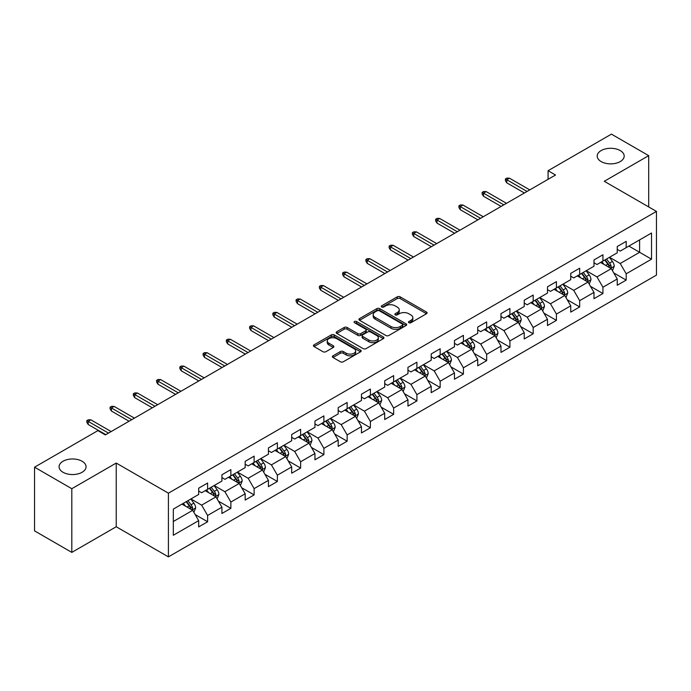 <?xml version="1.0" encoding="UTF-8"?>
<svg xmlns="http://www.w3.org/2000/svg" width="691" height="691" viewBox="0 0 691 691"><rect width="100%" height="100%" fill="white"/><g stroke="black" fill="none" stroke-linecap="round" stroke-linejoin="round"><path stroke-width="1.04" d="M408.891 322.714A1.451 0.838 0 0 0 410.946 322.714L426.485 313.74A2.073 1.192 0 0 0 427.098 312.902A2.073 1.192 0 0 0 426.485 312.056L400.149 296.845A2.073 1.192 0 0 0 397.23 296.845L381.682 305.819A1.451 0.838 0 0 0 381.259 306.415A1.451 0.838 0 0 0 381.682 307.003A1.451 0.838 0 0 0 383.73 307.003L385.742 305.845A6.625 3.826 0 0 1 395.105 305.845L397.299 307.115A6.625 3.826 0 0 1 399.243 309.818A6.625 3.826 0 0 1 397.299 312.513L395.287 313.679A1.451 0.838 0 0 0 394.863 314.267A1.451 0.838 0 0 0 395.287 314.863A1.451 0.838 0 0 0 397.334 314.863L399.346 313.697A6.625 3.826 0 0 1 408.709 313.697L410.903 314.966A6.625 3.826 0 0 1 412.847 317.67A6.625 3.826 0 0 1 410.903 320.374L408.891 321.54A1.451 0.838 0 0 0 408.467 322.127A1.451 0.838 0 0 0 408.891 322.714L408.891 321.54M82.099 461.251A13.492 7.791 0 0 0 67.398 459.567A13.492 7.791 0 0 0 59.072 466.762A13.492 7.791 0 0 0 63.019 472.273A13.492 7.791 0 0 0 77.729 473.957A13.492 7.791 0 0 0 86.055 466.762A13.492 7.791 0 0 0 82.099 461.251M620.224 150.569A13.492 7.791 0 0 0 605.523 148.885A13.492 7.791 0 0 0 597.197 156.08A13.492 7.791 0 0 0 601.144 161.582A13.492 7.791 0 0 0 615.854 163.275A13.492 7.791 0 0 0 624.18 156.08A13.492 7.791 0 0 0 620.224 150.569M332.993 355.813A2.073 1.192 0 0 0 332.388 356.66A2.073 1.192 0 0 0 332.993 357.497L340.378 361.764A2.073 1.192 0 0 0 343.306 361.764L360.572 351.797A2.073 1.192 0 0 0 361.177 350.95A2.073 1.192 0 0 0 360.572 350.112L334.237 334.902A2.073 1.192 0 0 0 331.309 334.902L314.042 344.869A2.073 1.192 0 0 0 313.438 345.716A2.073 1.192 0 0 0 314.042 346.562L322.973 351.71A2.073 1.192 0 0 0 325.893 351.71L333.287 347.452A2.073 1.192 0 0 0 333.891 346.606A2.073 1.192 0 0 0 333.287 345.759L328.856 343.202A5.537 3.196 0 0 1 327.24 340.939A5.537 3.196 0 0 1 330.652 337.994A5.537 3.196 0 0 1 336.69 338.685L354.025 348.696A5.537 3.196 0 0 1 355.649 350.95A5.537 3.196 0 0 1 352.229 353.904A5.537 3.196 0 0 1 346.2 353.213L343.306 351.546A2.073 1.192 0 0 0 340.378 351.546L332.993 355.813L332.993 357.497M116.235 463.056L71.812 488.71L34.55 467.194L34.55 530.878L71.812 552.394L116.235 526.749L168.414 556.868L168.414 493.184L116.235 463.056L116.235 526.749M648.702 206.937L648.702 155.648L604.279 181.292L656.45 211.411L168.414 493.184M648.702 155.648L611.431 134.132L548.075 170.712L548.075 179.315M34.55 467.194L97.906 430.614L105.36 434.915L555.529 175.013L548.075 170.712M385.889 335.498A2.073 1.192 0 0 0 388.808 335.498L406.075 325.53A2.073 1.192 0 0 0 406.688 324.684A2.073 1.192 0 0 0 406.075 323.837L379.739 308.635A2.073 1.192 0 0 0 376.811 308.635L359.553 318.603A2.073 1.192 0 0 0 358.94 319.441A2.073 1.192 0 0 0 359.553 320.287L385.889 335.498M355.079 323.034A1.451 0.838 0 0 1 356.547 323.233L356.547 321.514L383.324 336.975A2.073 1.192 0 0 1 383.928 337.821A2.073 1.192 0 0 1 383.324 338.659L366.057 348.627A2.073 1.192 0 0 1 363.138 348.627L336.793 333.425L336.793 331.732A2.073 1.192 0 0 0 336.189 332.578A2.073 1.192 0 0 0 336.793 333.425M336.793 331.732L344.187 327.474A2.073 1.192 0 0 1 347.115 327.474L357.791 333.641A2.073 1.192 0 0 0 360.719 333.641L365.625 330.808A2.073 1.192 0 0 0 366.23 329.961A2.073 1.192 0 0 0 365.625 329.115L354.5 322.697A1.451 0.838 0 0 1 354.077 322.11A1.451 0.838 0 0 1 354.967 321.332A1.451 0.838 0 0 1 356.547 321.514M168.414 556.868L656.45 275.104L656.45 211.411M195.164 514.57L207.611 521.757L207.611 515.469L221.923 507.211L221.923 513.491L230.872 508.326L230.872 502.046L245.175 493.789L245.175 500.068L254.124 494.903L254.124 488.623L268.436 480.357L268.436 486.645L277.376 481.48L277.376 475.192L291.688 466.935L291.688 473.214L300.628 468.049L300.628 461.769L314.941 453.512L314.941 459.791L323.889 454.626L323.889 448.347L338.193 440.081L338.193 446.369L347.141 441.204L347.141 434.915L361.453 426.658L361.453 432.937L370.393 427.772L370.393 421.493L384.706 413.235L384.706 419.515L393.645 414.35L393.645 408.07L407.958 399.804L407.958 406.092L416.906 400.927L416.906 394.639L431.21 386.381L431.21 392.661L440.158 387.496L440.158 381.216L454.471 372.95L454.471 379.238L463.411 374.073L463.411 367.793L477.723 359.527L477.723 365.807L486.663 360.65L486.663 354.362L500.975 346.105L500.975 352.384L509.915 347.219L509.915 340.939L524.227 332.673L524.227 338.961L533.176 333.796L533.176 327.517L547.479 319.251L547.479 325.53L556.428 320.374L556.428 314.085L570.74 305.828L570.74 312.107L579.68 306.942L579.68 300.663L593.992 292.397L593.992 298.685L602.932 293.52L602.932 287.24L617.244 278.974L617.244 285.253L626.193 280.097L626.193 273.809L651.527 259.177L651.527 233.014L639.607 239.898L639.607 252.293L651.527 259.177M207.611 521.757L198.671 526.922L198.671 520.634L173.329 535.266L173.329 509.103L198.671 494.471L198.671 488.192L207.611 483.026L207.611 489.306L221.923 481.048L221.923 474.769L230.872 469.604L230.872 475.883L245.175 467.626L245.175 461.338L254.124 456.172L254.124 462.46L268.436 454.194L268.436 447.915L277.376 442.75L277.376 449.029L291.688 440.772L291.688 434.484L300.628 429.327L300.628 435.606L314.941 427.349L314.941 421.061L323.889 415.896L323.889 422.184L338.193 413.918L338.193 407.638L347.141 402.473L347.141 408.752L361.453 400.495L361.453 394.207L370.393 389.05L370.393 395.33L384.706 387.064L384.706 380.784L393.645 375.619L393.645 381.907L407.958 373.641L407.958 367.362L416.906 362.196L416.906 368.476L431.21 360.218L431.21 353.93L440.158 348.774L440.158 355.053L454.471 346.787L454.471 340.508L463.411 335.342L463.411 341.63L477.723 333.364L477.723 327.085L486.663 321.92L486.663 328.199L500.975 319.942L500.975 313.654L509.915 308.497L509.915 314.776L524.227 306.51L524.227 300.231L533.176 295.066L533.176 301.354L547.479 293.088L547.479 286.808L556.428 281.643L556.428 287.922L570.74 279.665L570.74 273.377L579.68 268.22L579.68 274.5L593.992 266.234L593.992 259.954L602.932 254.789L602.932 261.077L617.244 252.811L617.244 246.532L626.193 241.366L626.193 247.646L651.527 233.014M205.227 490.688L215.963 496.881L201.651 505.147L190.923 498.945M198.671 491.033L201.651 492.752L207.611 489.306M201.651 505.147L207.611 515.469M215.963 496.881L221.923 507.211M228.488 477.265L239.216 483.458L224.903 491.716L214.175 485.523M221.923 477.602L224.903 479.329L230.872 475.883M224.903 491.716L230.872 502.046M239.216 483.458L245.175 493.789M251.74 463.834L262.468 470.035L248.164 478.293L237.428 472.1M245.175 464.179L248.164 465.898L254.124 462.46M248.164 478.293L254.124 488.623M262.468 470.035L268.436 480.357M274.992 450.411L285.728 456.604L271.416 464.87L260.68 458.669M268.436 450.757L271.416 452.475L277.376 449.029M271.416 464.87L277.376 475.192M285.728 456.604L291.688 466.935M298.244 436.98L308.981 443.181L294.668 451.439L283.932 445.246M291.688 437.325L294.668 439.053L300.628 435.606M294.668 451.439L300.628 461.769M308.981 443.181L314.941 453.512M321.496 423.557L332.233 429.759L317.92 438.016L307.193 431.823M314.941 423.903L317.92 425.621L323.889 422.184M317.92 438.016L323.889 448.347M332.233 429.759L338.193 440.081M344.757 410.134L355.485 416.327L341.181 424.594L330.445 418.392M338.193 410.48L341.181 412.199L347.141 408.752M341.181 424.594L347.141 434.915M355.485 416.327L361.453 426.658M368.009 396.703L378.746 402.905L364.433 411.162L353.697 404.969M361.453 397.049L364.433 398.776L370.393 395.33M364.433 411.162L370.393 421.493M378.746 402.905L384.706 413.235M391.261 383.28L401.998 389.474L387.686 397.74L376.949 391.547M384.706 383.626L387.686 385.345L393.645 381.907M387.686 397.74L393.645 408.07M401.998 389.474L407.958 399.804M414.514 369.858L425.25 376.051L410.938 384.317L400.21 378.115M407.958 370.203L410.938 371.922L416.906 368.476M410.938 384.317L416.906 394.639M425.25 376.051L431.21 386.381M437.774 356.426L448.502 362.628L434.19 370.886L423.462 364.693M431.21 356.772L434.19 358.499L440.158 355.053M434.19 370.886L440.158 381.216M448.502 362.628L454.471 372.95M461.027 343.004L471.754 349.197L457.451 357.463L446.714 351.27M454.471 343.349L457.451 345.068L463.411 341.63M457.451 357.463L463.411 367.793M471.754 349.197L477.723 359.527M484.279 329.581L495.015 335.774L480.703 344.04L469.966 337.839M477.723 329.927L480.703 331.645L486.663 328.199M480.703 344.04L486.663 354.362M495.015 335.774L500.975 346.105M507.531 316.15L518.267 322.351L503.955 330.609L493.227 324.416M500.975 316.495L503.955 318.214L509.915 314.776M503.955 330.609L509.915 340.939M518.267 322.351L524.227 332.673M530.792 302.727L541.519 308.92L527.207 317.186L516.479 310.993M524.227 303.073L527.207 304.791L533.176 301.354M527.207 317.186L533.176 327.517M541.519 308.92L547.479 319.251M554.044 289.304L564.772 295.498L550.468 303.764L539.731 297.562M547.479 289.65L550.468 291.369L556.428 287.922M550.468 303.764L556.428 314.085M564.772 295.498L570.74 305.828M577.296 275.873L588.032 282.075L573.72 290.332L562.984 284.139M570.74 276.219L573.72 277.937L579.68 274.5M573.72 290.332L579.68 300.663M588.032 282.075L593.992 292.397M600.548 262.45L611.285 268.644L596.972 276.91L586.236 270.708M593.992 262.796L596.972 264.515L602.932 261.077M596.972 276.91L602.932 287.24M611.285 268.644L617.244 278.974M628.87 246.1L639.607 252.293L620.224 263.487L609.497 257.285M617.244 249.365L620.224 251.092L626.193 247.646M620.224 263.487L626.193 273.809M71.812 488.71L71.812 552.394M173.329 521.498L192.711 510.312L181.975 504.11M192.711 510.312L198.671 520.634M613.746 272.91L626.193 280.097M590.485 286.333L602.932 293.52M567.233 299.756L579.68 306.942M543.981 313.187L556.428 320.374M520.729 326.61L533.176 333.796M497.468 340.032L509.915 347.219M474.216 353.464L486.663 360.65M450.964 366.886L463.411 374.073M427.712 380.309L440.158 387.496M404.46 393.74L416.906 400.927M381.199 407.163L393.645 414.35M357.947 420.586L370.393 427.772M334.694 434.017L347.141 441.204M311.442 447.44L323.889 454.626M288.182 460.862L300.628 468.049M264.929 474.294L277.376 481.48M241.677 487.716L254.124 494.903M218.425 501.148L230.872 508.326M409.469 322.922L410.903 322.092A6.625 3.826 0 0 0 412.847 319.389L412.847 317.67M399.243 309.818L399.243 311.537A6.625 3.826 0 0 1 397.299 314.241L395.865 315.07M426.485 312.056L426.485 313.74L400.149 298.572A2.073 1.192 0 0 0 397.23 298.572L382.261 307.21M406.049 325.539L379.739 310.354A2.073 1.192 0 0 0 376.811 310.354L359.579 320.304M402.421 325.271A1.451 0.838 0 0 0 402.844 324.684A1.451 0.838 0 0 0 402.421 324.088L379.299 310.743A1.451 0.838 0 0 0 377.251 310.743L375.135 311.969A6.625 3.826 0 0 0 373.192 314.673A6.625 3.826 0 0 0 375.135 317.376L390.933 326.498A6.625 3.826 0 0 0 400.296 326.498L402.421 325.271L402.421 326.998A1.451 0.838 0 0 0 402.844 326.402L402.844 324.684M373.192 314.673L373.192 316.392A6.625 3.826 0 0 0 375.135 319.095L375.135 317.376M402.421 326.998L400.296 328.216A6.625 3.826 0 0 1 390.933 328.216L375.135 319.095M336.828 333.442L344.187 329.192L344.187 327.474M366.23 329.961L366.23 331.68A2.073 1.192 0 0 1 365.625 332.526L360.719 335.36A2.073 1.192 0 0 1 357.791 335.36L347.115 329.192A2.073 1.192 0 0 0 344.187 329.192M356.547 323.233L383.298 338.676M368.873 340.032A5.537 3.196 0 0 0 374.911 340.732A5.537 3.196 0 0 0 378.322 337.778A5.537 3.196 0 0 0 376.707 335.515L370.592 331.991A2.073 1.192 0 0 0 367.672 331.991L362.766 334.815A2.073 1.192 0 0 0 362.162 335.662A2.073 1.192 0 0 0 362.766 336.508L368.873 340.032L368.873 341.76A5.537 3.196 0 0 0 374.911 342.451A5.537 3.196 0 0 0 378.322 339.497L378.322 337.778M362.162 335.662L362.162 337.389A2.073 1.192 0 0 0 362.766 338.227L362.766 336.508M368.873 341.76L362.766 338.227M355.649 350.95L355.649 352.678A5.537 3.196 0 0 1 352.229 355.632A5.537 3.196 0 0 1 346.2 354.932L343.306 353.265A2.073 1.192 0 0 0 340.378 353.265L333.019 357.515M327.24 340.939L327.24 342.667A5.537 3.196 0 0 0 328.856 344.921L328.856 343.202M333.287 345.759L333.287 347.452L328.856 344.921M360.547 351.814L334.237 336.621A2.073 1.192 0 0 0 331.309 336.621L314.068 346.58L314.042 344.869M612.459 270.691L614.23 266.216A5.588 3.222 -120 0 0 612.451 261.466L609.376 257.354M604.012 264.446L601.921 261.656M610.421 268.151L611.215 266.458A5.588 3.222 -120 0 0 609.617 263.098L606.543 258.987M605.143 259.799L608.555 264.351A2.842 1.641 60 0 1 609.073 265.223L611.215 266.458M604.755 260.023L607.83 264.126A5.588 3.222 60 0 1 609.427 267.486M527.06 191.45L506.762 179.729L506.762 182.821L505.415 180.671L505.415 178.952L506.762 179.729L509.44 178.174L529.747 189.895M506.762 182.821L524.374 192.996M505.415 178.952L506.909 178.088L509.44 178.174M589.207 284.113L590.978 279.648A5.588 3.222 -120 0 0 589.198 274.888L586.123 270.777M580.76 277.877L578.669 275.087M587.169 281.574L587.963 279.881A5.588 3.222 -120 0 0 586.365 276.521L583.29 272.418M581.891 273.221L585.303 277.782A2.842 1.641 60 0 1 585.821 278.646L587.963 279.881M581.502 273.446L584.577 277.557A5.588 3.222 60 0 1 586.175 280.917M565.955 297.536L567.726 293.07A5.588 3.222 -120 0 0 565.946 288.311L562.863 284.208M557.499 291.3L555.417 288.51M563.908 294.997L564.711 293.312A5.588 3.222 -120 0 0 563.113 289.952L560.038 285.841M558.63 286.653L562.051 291.205A2.842 1.641 60 0 1 562.569 292.068L564.711 293.312M558.242 286.877L561.325 290.98A5.588 3.222 60 0 1 562.923 294.34M503.808 204.873L483.501 193.152L483.501 196.253L482.163 194.102L482.163 192.374L483.501 193.152L486.188 191.606L506.494 203.327M483.501 196.253L501.122 206.428M482.163 192.374L483.657 191.519L486.188 191.606M480.556 218.304L460.249 206.574L460.249 209.675L458.91 207.525L458.91 205.806L460.249 206.574L462.935 205.028L483.234 216.749M460.249 209.675L477.87 219.85M458.91 205.806L460.396 204.942L462.935 205.028M542.694 310.967L544.473 306.493A5.588 3.222 -120 0 0 542.685 301.742L539.611 297.631M534.247 304.722L532.156 301.932M540.656 308.428L541.459 306.735A5.588 3.222 -120 0 0 539.852 303.375L536.777 299.263M535.378 300.075L538.79 304.636A2.842 1.641 60 0 1 539.308 305.5L541.459 306.735M534.989 300.3L538.064 304.411A5.588 3.222 60 0 1 539.671 307.771M519.442 324.39L521.221 319.924A5.588 3.222 -120 0 0 519.433 315.165L516.358 311.062M510.995 318.154L508.904 315.364M517.404 321.851L518.198 320.158A5.588 3.222 -120 0 0 516.6 316.798L513.525 312.695M512.126 313.498L515.538 318.059A2.842 1.641 60 0 1 516.056 318.922L518.198 320.158M511.737 313.723L514.812 317.834A5.588 3.222 60 0 1 516.41 321.194M496.19 337.813L497.961 333.347A5.588 3.222 -120 0 0 496.181 328.588L493.106 324.485M487.742 331.576L485.652 328.786M494.151 335.273L494.946 333.589A5.588 3.222 -120 0 0 493.348 330.229L490.273 326.117M488.874 326.929L492.286 331.481A2.842 1.641 60 0 1 492.804 332.345L494.946 333.589M488.485 327.154L491.56 331.257A5.588 3.222 60 0 1 493.158 334.617M457.295 231.727L436.997 220.006L436.997 223.107L435.658 220.947L435.658 219.228L436.997 220.006L439.683 218.451L459.981 230.181M436.997 223.107L454.618 233.273M435.658 219.228L437.144 218.365L439.683 218.451M434.043 245.15L413.745 233.428L413.745 236.529L412.397 234.379L412.397 232.651L413.745 233.428L416.423 231.882L436.729 243.603M413.745 236.529L431.365 246.704M412.397 232.651L413.892 231.796L416.423 231.882M410.791 258.581L390.484 246.86L390.484 249.952L389.145 247.801L389.145 246.082L390.484 246.86L393.17 245.305L413.477 257.026M390.484 249.952L408.105 260.127M389.145 246.082L390.64 245.219L393.17 245.305M387.539 272.004L367.232 260.282L367.232 263.383L365.893 261.224L365.893 259.505L367.232 260.282L369.918 258.736L390.216 270.457M367.232 263.383L384.852 273.55M365.893 259.505L367.379 258.65L369.918 258.736M364.278 285.426L343.98 273.705L343.98 276.806L342.641 274.655L342.641 272.936L343.98 273.705L346.666 272.159L366.964 283.88M343.98 276.806L361.6 286.981M342.641 272.936L344.127 272.073L346.666 272.159M341.026 298.858L320.728 287.136L320.728 290.229L319.38 288.078L319.38 286.359L320.728 287.136L323.405 285.582L343.712 297.303M320.728 290.229L338.348 300.404M319.38 286.359L320.874 285.495L323.405 285.582M317.774 312.28L297.476 300.559L297.476 303.66L296.128 301.501L296.128 299.782L297.476 300.559L300.153 299.013L320.46 310.734M297.476 303.66L315.087 313.826M296.128 299.782L297.622 298.927L300.153 299.013M294.521 325.703L274.215 313.982L274.215 317.083L272.876 314.932L272.876 313.213L274.215 313.982L276.901 312.436L297.199 324.157M274.215 317.083L291.835 327.258M272.876 313.213L274.37 312.349L276.901 312.436M271.269 339.134L250.963 327.413L250.963 330.505L249.624 328.355L249.624 326.636L250.963 327.413L253.649 325.858L273.947 337.579M250.963 330.505L268.583 340.68M249.624 326.636L251.109 325.772L253.649 325.858M248.009 352.557L227.71 340.836L227.71 343.937L226.363 341.786L226.363 340.058L227.71 340.836L230.388 339.29L250.695 351.011M227.71 343.937L245.331 354.103M226.363 340.058L227.857 339.203L230.388 339.29M224.756 365.98L204.458 354.258L204.458 357.359L203.111 355.209L203.111 353.49L204.458 354.258L207.136 352.712L227.443 364.433M204.458 357.359L222.07 367.534M203.111 353.49L204.605 352.626L207.136 352.712M201.504 379.411L181.197 367.69L181.197 370.782L179.859 368.631L179.859 366.912L181.197 367.69L183.884 366.135L204.182 377.856M181.197 370.782L198.818 380.957M179.859 366.912L181.353 366.049L183.884 366.135M178.252 392.834L157.945 381.112L157.945 384.213L156.607 382.063L156.607 380.335L157.945 381.112L160.632 379.566L180.93 391.287M157.945 384.213L175.566 394.38M156.607 380.335L158.092 379.48L160.632 379.566M154.991 406.256L134.693 394.535L134.693 397.636L133.354 395.485L133.354 393.766L134.693 394.535L137.379 392.989L157.678 404.71M134.693 397.636L152.314 407.811M133.354 393.766L134.84 392.903L137.379 392.989M472.938 351.244L474.708 346.77A5.588 3.222 -120 0 0 472.929 342.019L469.845 337.908M464.49 344.999L462.4 342.209M470.891 348.705L471.694 347.012A5.588 3.222 -120 0 0 470.096 343.652L467.021 339.549M465.622 340.352L469.034 344.913A2.842 1.641 60 0 1 469.552 345.776L471.694 347.012M465.224 340.577L468.308 344.688A5.588 3.222 60 0 1 469.906 348.048M449.686 364.667L451.456 360.201A5.588 3.222 -120 0 0 449.668 355.442L446.593 351.339M441.229 358.43L439.139 355.64M447.638 362.127L448.442 360.434A5.588 3.222 -120 0 0 446.844 357.074L443.76 352.971M442.361 353.775L445.773 358.335A2.842 1.641 60 0 1 446.291 359.199L448.442 360.434M441.972 353.999L445.047 358.111A5.588 3.222 60 0 1 446.654 361.471M426.425 378.089L428.204 373.624A5.588 3.222 -120 0 0 426.416 368.864L423.341 364.762M417.977 371.853L415.887 369.063M424.386 375.55L425.181 373.866A5.588 3.222 -120 0 0 423.583 370.506L420.508 366.394M419.109 367.206L422.521 371.758A2.842 1.641 60 0 1 423.039 372.622L425.181 373.866M418.72 367.431L421.795 371.533A5.588 3.222 60 0 1 423.393 374.893M403.173 391.521L404.943 387.046A5.588 3.222 -120 0 0 403.164 382.296L400.089 378.184M394.725 385.276L392.635 382.486M401.134 388.981L401.929 387.288A5.588 3.222 -120 0 0 400.331 383.928L397.256 379.825M395.857 380.629L399.268 385.189A2.842 1.641 60 0 1 399.787 386.053L401.929 387.288M395.468 380.853L398.543 384.965A5.588 3.222 60 0 1 400.141 388.325M379.92 404.943L381.691 400.478A5.588 3.222 -120 0 0 379.912 395.718L376.837 391.616M371.473 398.707L369.383 395.917M377.873 402.404L378.677 400.711A5.588 3.222 -120 0 0 377.079 397.351L374.004 393.248M372.604 394.051L376.016 398.612A2.842 1.641 60 0 1 376.535 399.476L378.677 400.711M372.216 394.276L375.291 398.387A5.588 3.222 60 0 1 376.889 401.747M356.668 418.366L358.439 413.9A5.588 3.222 -120 0 0 356.66 409.141L353.576 405.038M348.212 412.13L346.122 409.34M354.621 415.827L355.424 414.142A5.588 3.222 -120 0 0 353.827 410.782L350.743 406.671M349.344 407.483L352.764 412.035A2.842 1.641 60 0 1 353.274 412.898L355.424 414.142M348.955 407.707L352.039 411.81A5.588 3.222 60 0 1 353.637 415.17M333.408 431.797L335.187 427.332A5.588 3.222 -120 0 0 333.399 422.572L330.324 418.461M324.96 425.552L322.87 422.762M331.369 429.258L332.172 427.565A5.588 3.222 -120 0 0 330.566 424.205L327.491 420.102M326.092 420.905L329.503 425.466A2.842 1.641 60 0 1 330.022 426.33L332.172 427.565M325.703 421.13L328.778 425.241A5.588 3.222 60 0 1 330.376 428.601M310.155 445.22L311.926 440.754A5.588 3.222 -120 0 0 310.147 435.995L307.072 431.892M301.708 438.984L299.618 436.194M308.117 442.681L308.912 440.988A5.588 3.222 -120 0 0 307.314 437.628L304.239 433.525M302.839 434.328L306.251 438.889A2.842 1.641 60 0 1 306.769 439.752L308.912 440.988M302.451 434.561L305.526 438.664A5.588 3.222 60 0 1 307.124 442.024M286.903 458.643L288.674 454.177A5.588 3.222 -120 0 0 286.895 449.418L283.82 445.315M278.456 452.406L276.365 449.616M284.856 456.103L285.659 454.419A5.588 3.222 -120 0 0 284.061 451.059L280.987 446.947M279.587 447.759L282.999 452.311A2.842 1.641 60 0 1 283.517 453.175L285.659 454.419M279.199 447.984L282.274 452.087A5.588 3.222 60 0 1 283.871 455.447M263.651 472.074L265.422 467.608A5.588 3.222 -120 0 0 263.642 462.849L260.559 458.738M255.195 465.838L253.105 463.048M261.604 469.535L262.407 467.842A5.588 3.222 -120 0 0 260.809 464.482L257.726 460.379M256.326 461.182L259.747 465.743A2.842 1.641 60 0 1 260.257 466.606L262.407 467.842M255.938 461.407L259.021 465.518A5.588 3.222 60 0 1 260.619 468.878M240.39 485.497L242.17 481.031A5.588 3.222 -120 0 0 240.382 476.272L237.307 472.169M231.943 479.26L229.853 476.47M238.352 482.957L239.155 481.264A5.588 3.222 -120 0 0 237.549 477.904L234.474 473.801M233.074 474.613L236.486 479.165A2.842 1.641 60 0 1 237.004 480.029L239.155 481.264M232.686 474.838L235.761 478.941A5.588 3.222 60 0 1 237.359 482.301M217.138 498.919L218.917 494.454A5.588 3.222 -120 0 0 217.129 489.703L214.055 485.592M208.691 492.683L206.6 489.893M215.1 496.38L215.894 494.696A5.588 3.222 -120 0 0 214.296 491.336L211.221 487.224M209.822 488.036L213.234 492.588A2.842 1.641 60 0 1 213.752 493.452L215.894 494.696M209.433 488.261L212.508 492.363A5.588 3.222 60 0 1 214.106 495.723M131.739 419.687L111.441 407.966L111.441 411.059L110.094 408.908L110.094 407.189L111.441 407.966L114.119 406.412L134.425 418.133M111.441 411.059L129.053 421.234M110.094 407.189L111.588 406.325L114.119 406.412M193.886 512.351L195.657 507.885A5.588 3.222 -120 0 0 193.877 503.126L190.802 499.014M185.438 506.114L183.348 503.324M191.848 509.811L192.642 508.118A5.588 3.222 -120 0 0 191.044 504.758L187.969 500.655M186.57 501.459L189.982 506.019A2.842 1.641 60 0 1 190.5 506.883L192.642 508.118M186.181 501.683L189.256 505.795A5.588 3.222 60 0 1 190.854 509.155M108.487 433.11L88.18 421.389L88.18 424.49L86.841 422.339L86.841 420.612L88.18 421.389L90.867 419.843L111.173 431.564M88.18 424.49L105.801 434.656M86.841 420.612L88.336 419.757L90.867 419.843M410.903 322.092L410.903 320.374M395.287 314.863L395.287 313.679M397.299 314.241L397.299 312.513M381.682 307.003L381.682 305.819M397.23 298.572L397.23 296.845M400.149 298.572L400.149 296.845M359.553 320.287L359.553 318.603M376.811 310.354L376.811 308.635M379.739 310.354L379.739 308.635M406.075 325.53L406.075 323.837M390.933 328.216L390.933 326.498M400.296 328.216L400.296 326.498M347.115 329.192L347.115 327.474M357.791 335.36L357.791 333.641M360.719 335.36L360.719 333.641M365.625 332.526L365.625 330.808M383.324 338.659L383.324 336.975M340.378 353.265L340.378 351.546M343.306 353.265L343.306 351.546M346.2 354.932L346.2 353.213M331.309 336.621L331.309 334.902M334.237 336.621L334.237 334.902M360.572 351.797L360.572 350.112M610.732 268.333L614.195 266.329M609.617 263.098L612.451 261.466M605.644 265.396L607.83 264.126M587.48 281.755L590.943 279.751M586.365 276.521L589.198 274.888M582.392 278.819L584.577 277.557M564.227 295.178L567.691 293.183M563.113 289.952L565.946 288.311M559.14 292.241L561.325 290.98M540.967 308.609L544.439 306.605M539.852 303.375L542.685 301.742M535.879 305.672L538.064 304.411M517.714 322.032L521.178 320.028M516.6 316.798L519.433 315.165M512.627 319.095L514.812 317.834M494.462 335.455L497.926 333.459M493.348 330.229L496.181 328.588M489.375 332.518L491.56 331.257M471.21 348.886L474.674 346.882M470.096 343.652L472.929 342.019M466.123 345.949L468.308 344.688M447.949 362.309L451.422 360.305M446.844 357.074L449.668 355.442M442.871 359.372L445.047 358.111M424.697 375.731L428.161 373.736M423.583 370.506L426.416 368.864M419.61 372.795L421.795 371.533M401.445 389.163L404.909 387.159M400.331 383.928L403.164 382.296M396.358 386.226L398.543 384.965M378.193 402.585L381.657 400.581M377.079 397.351L379.912 395.718M373.105 399.648L375.291 398.387M354.932 416.008L358.404 414.013M353.827 410.782L356.66 409.141M349.853 413.071L352.039 411.81M331.68 429.439L335.144 427.435M330.566 424.205L333.399 422.572M326.593 426.502L328.778 425.241M308.428 442.862L311.891 440.858M307.314 437.628L310.147 435.995M303.34 439.925L305.526 438.664M285.176 456.285L288.639 454.289M284.061 451.059L286.895 449.418M280.088 453.348L282.274 452.087M261.915 469.716L265.387 467.712M260.809 464.482L263.642 462.849M256.836 466.779L259.021 465.518M238.663 483.139L242.135 481.135M237.549 477.904L240.382 476.272M233.575 480.202L235.761 478.941M215.411 496.561L218.874 494.566M214.296 491.336L217.129 489.703M210.323 493.624L212.508 492.363M192.158 509.993L195.622 507.989M191.044 504.758L193.877 503.126M187.071 507.056L189.256 505.795"/></g></svg>
